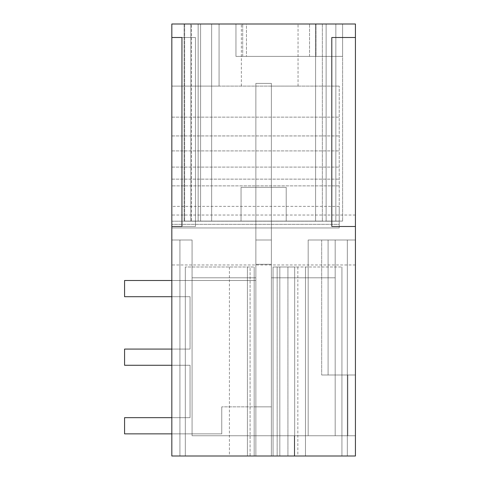 <?xml version="1.0" encoding="UTF-8"?>
<svg xmlns="http://www.w3.org/2000/svg" width="480" height="480" viewBox="0 0 480 480"><rect width="100%" height="100%" fill="white"/><g stroke="black" fill="none" stroke-linecap="round" stroke-linejoin="round"><path stroke-width="0.36" stroke-dasharray="2.4 1.8" d="M171.822 24L355.428 24L355.428 456L355.428 240L308.178 240L355.428 240L355.428 264.972L355.428 215.028L355.428 456L171.828 456L171.828 215.028L171.828 264.972L171.828 240L192.078 240L171.828 240L192.078 240L179.922 240L192.078 240L179.922 240L192.078 240L179.928 240L192.078 240L192.078 435.75L335.178 435.75L335.178 240L308.178 240L347.328 240L335.178 240L347.328 240L335.178 240L335.178 375L321.678 375L347.82 375L321.678 375L347.82 375L347.82 435.75L335.178 435.75L335.178 240L355.428 240L355.428 375L355.428 240L308.178 240L328.086 240L328.086 375L335.178 375L321.678 375L347.82 375L347.82 435.75L335.178 435.75L335.178 240L347.328 240L308.178 240L347.328 240L308.178 240L347.328 240L335.178 240L347.328 240L335.178 240L335.178 375L321.678 375L347.82 375L321.678 375L335.178 375L335.178 435.75L335.178 375L335.178 435.75L347.82 435.75L321.672 435.75M171.828 24L171.828 456L355.428 456L171.828 456L171.828 240L192.078 240L179.928 240L192.078 240L192.078 435.75L335.178 435.75L335.178 240L335.178 375L328.086 375L328.086 240L308.178 240L335.178 240L335.178 375L347.82 375L335.178 375L335.178 435.75L335.178 240L335.178 435.75L335.178 375L335.178 435.75L347.82 435.75L308.178 435.75L335.178 435.75L335.178 240L335.178 435.75L335.178 240L335.178 435.75L355.428 435.75L355.428 375L347.82 375L347.82 435.75L355.428 435.75L355.428 375L347.82 375L347.82 435.75L355.428 435.75L355.428 375L335.178 375L335.178 435.75L308.178 435.75L335.178 435.75L335.178 240L335.178 435.75L335.178 240L335.178 375L355.428 375L347.82 375L347.82 435.75L355.428 435.75L355.428 375L347.82 375L347.82 435.75L355.428 435.75L355.428 375L335.178 375L335.178 435.75L308.178 435.75L355.428 435.75L355.428 375L347.82 375L347.82 435.75L355.428 435.75L355.428 375L347.82 375L347.82 435.75L355.428 435.75L355.428 375L335.178 375L335.178 435.75L335.178 240L335.178 435.75L335.178 240L335.178 435.75L355.428 435.75L347.82 435.75L355.428 435.75L355.428 375L347.82 375L347.82 435.75L335.178 435.75L335.178 240L335.178 435.75L271.386 435.75L271.386 187.35L255.864 187.35L271.386 187.35L255.864 187.35L271.386 187.35L255.864 187.35L271.386 187.35L255.864 187.35L271.386 187.35L255.864 187.35L271.386 187.35L255.864 187.35L271.386 187.35L271.386 406.86L255.864 406.86L271.386 406.86L271.386 83.4L255.864 83.4L255.864 406.86L271.386 406.86L255.864 406.86L271.386 406.86L271.386 264.3L255.864 264.3L255.864 83.4L255.864 406.86L271.386 406.86L255.864 406.86L271.386 406.86L271.386 83.4L271.386 406.86L255.864 406.86L271.386 406.86L271.386 264.3L255.864 264.3L271.386 264.3L271.386 83.4L255.864 83.4L255.864 406.86L271.386 406.86L255.864 406.86L271.386 406.86L271.386 264.3L255.864 264.3L255.864 83.4L255.864 406.86L271.386 406.86L255.864 406.86L271.386 406.86L271.386 83.4L255.864 83.4L255.864 406.86L271.386 406.86L271.386 435.75L255.864 435.75L255.864 406.86L271.386 406.86L271.386 187.35L271.386 435.75L335.178 435.75L255.864 435.75L255.864 187.35L255.864 435.75L335.178 435.75L271.386 435.75L271.386 187.35L271.386 435.75L255.864 435.75L335.178 435.75L271.386 435.75L271.386 187.35L271.386 435.75L255.864 435.75L255.864 187.35L255.864 240L271.386 240L271.386 187.35L271.386 435.75L335.178 435.75L271.386 435.75L271.386 187.35L271.386 435.75L335.178 435.75L192.078 435.75L192.078 240L192.078 277.8L255.864 277.8L255.864 456L179.928 456L179.928 240L192.078 240L192.078 435.75L321.678 435.75L308.178 435.75L308.178 240L308.178 435.75L294.336 435.75L294.336 456L294.336 435.75L294.336 456L294.336 435.75L192.078 435.75L271.386 435.75L255.864 435.75L255.864 240L271.386 240L271.386 435.75L255.864 435.75L255.864 187.35L255.864 240L271.386 240L255.864 240L255.864 435.75L321.678 435.75M171.828 221.214L171.828 185.886L171.828 227.958L171.828 206.358L171.828 227.958L171.828 221.214L339.222 221.214L339.222 86.1L339.222 227.958L339.222 221.214L171.828 221.214M355.422 375L347.82 375L347.82 435.75L355.428 435.75L355.428 456L171.828 456L294.336 456L171.828 456L294.336 456L171.828 456L294.336 456L171.828 456L294.336 456L171.828 456L294.336 456L294.336 435.75L192.078 435.75L255.864 435.75L255.864 277.8L192.078 277.8L192.078 240L192.078 435.75L192.078 240L171.828 240L192.078 240L192.078 435.75L255.864 435.75L255.864 456L255.864 277.8L192.078 277.8L192.072 240L192.078 277.8L255.864 277.8L255.864 456L255.864 277.8L192.078 277.8L192.078 240L192.078 435.75L192.078 240L192.078 435.75L192.078 240L179.928 240L179.928 456L255.864 456L179.928 456L179.928 240L179.928 456L255.864 456L179.928 456L179.928 240L179.928 456L255.864 456L179.928 456L179.928 240L179.928 456L179.928 240L179.928 456L255.864 456L179.928 456L179.928 240L179.928 456L179.928 240L179.928 456L255.864 456L179.928 456L179.928 240L179.928 456L255.864 456L179.928 456L179.928 240L179.928 456L255.864 456L179.928 456L179.928 240L179.928 456L179.928 240L179.928 456L255.864 456L179.928 456L255.864 456L179.928 456L255.864 456L179.928 456L179.928 240L192.078 240L171.828 240L171.828 456L171.828 240L171.828 456L171.828 240L171.828 456L171.828 240L171.828 456L171.828 240L171.828 456L171.828 240L192.078 240L179.928 240L192.078 240L192.078 435.75L192.072 240L192.078 277.8L255.864 277.8L255.864 456L255.864 187.35L255.864 240L271.386 240L255.864 240L255.864 435.75L271.386 435.75L271.386 406.86L221.772 406.86L255.864 406.86L255.864 240L271.386 240L255.864 240L255.864 187.35L255.864 435.75L255.864 240L271.386 240L255.864 240L255.864 187.35L255.864 456L255.864 435.75L192.078 435.75L294.336 435.75L294.336 456L294.336 435.75L192.078 435.75L294.336 435.75L294.336 456L294.336 435.75L192.078 435.75L192.078 240L192.078 435.75L255.864 435.75L255.864 456L255.864 277.8L255.864 456L179.928 456L179.928 240L192.078 240L192.078 277.8L255.864 277.8L192.078 277.8L192.072 240L192.078 277.8L255.864 277.8L255.864 456L255.864 435.75L192.078 435.75L192.078 240L171.828 240L192.078 240L192.078 435.75L294.336 435.75L294.336 456L294.336 435.75L192.078 435.75L192.078 240L192.078 435.75L255.864 435.75L255.864 456L255.864 277.8L192.078 277.8L192.078 240L192.078 435.75L255.864 435.75L255.864 456L179.928 456L255.864 456L255.864 435.75L192.078 435.75L294.336 435.75L294.336 456L355.428 456L355.428 375M171.828 37.5L195.45 37.5L195.45 226.5L195.45 37.5L195.45 226.5L195.45 37.5L171.828 37.5L195.45 37.5L195.45 226.5L195.45 37.5L171.828 37.5L195.45 37.5L195.45 226.5L195.45 37.5L195.45 226.5L195.45 37.5L171.828 37.5L195.45 37.5L171.828 37.5L195.45 37.5L171.828 37.5L181.95 37.5L171.828 37.5L171.828 226.5L181.95 226.5L171.828 226.5L181.95 226.5L171.828 226.5L181.95 226.5L171.828 226.5L181.95 226.5L181.95 37.5L171.828 37.5L171.828 226.5L181.95 226.5L181.95 37.5L171.828 37.5L171.828 226.5L181.95 226.5L181.95 37.5L181.95 226.5L195.45 226.5L181.95 226.5L195.45 226.5L181.95 226.5L181.95 37.5L181.95 226.5L195.45 226.5L181.95 226.5L181.95 37.5L181.95 226.5L181.95 37.5L181.95 226.5L171.828 226.5L195.45 226.5L181.95 226.5L181.95 37.5L181.95 226.5L181.95 37.5L181.95 226.5L171.828 226.5L195.45 226.5L181.95 226.5L181.95 37.5L181.95 226.5L181.95 37.5L171.828 37.5L171.828 226.5L195.45 226.5L195.45 37.5L181.95 37.5L181.95 226.5L181.95 37.5L181.95 226.5L195.45 226.5L195.45 37.5L181.95 37.5L181.95 226.5L171.828 226.5L171.828 37.5L171.828 226.5M355.428 226.5L331.8 226.5L355.428 226.5L331.8 226.5L355.428 226.5L331.8 226.5L355.428 226.5L331.8 226.5L355.428 226.5L331.8 226.5L355.428 226.5L331.8 226.5L355.428 226.5L331.8 226.5L355.428 226.5L355.428 37.5L331.8 37.5L355.428 37.5L331.8 37.5L331.8 226.5L331.8 37.5L355.428 37.5L331.8 37.5L331.8 226.5L331.8 37.5L331.8 226.5L331.8 37.5L355.428 37.5L331.8 37.5L331.8 226.5L331.8 37.5L355.428 37.5L331.8 37.5L331.8 226.5L331.8 37.5L355.428 37.5L331.8 37.5L331.8 226.5L331.8 37.5L355.428 37.5L331.8 37.5L331.8 226.5L331.8 37.5L355.428 37.5L331.8 37.5L331.8 226.5L355.428 226.5L355.428 37.5M191.4 24L342.6 24L211.65 24L342.6 24L246.45 24L342.6 24L335.85 24L342.6 24L335.85 24L335.85 221.1L326.13 221.1L342.6 221.1L326.13 221.1L342.6 221.1L335.85 221.1L335.85 24L335.85 221.1L335.85 24L335.85 221.1L335.85 24L335.85 221.1L335.85 24L326.13 24L326.13 221.1L198.15 221.1L322.35 221.1L198.15 221.1L322.35 221.1L198.15 221.1L322.35 221.1L198.15 221.1L211.65 221.1L211.65 24L322.35 24L198.15 24L322.35 24L198.15 24L322.35 24L198.15 24L211.65 24L211.65 221.1L211.65 24L211.65 221.1L211.65 24L211.65 221.1L211.65 24L211.65 221.1L211.65 24L211.65 221.1L211.65 24L211.65 221.1L211.65 24L211.65 221.1L211.65 24L211.65 221.1L315.6 221.1L315.6 24L315.6 221.1L190.86 221.1L326.13 221.1L326.13 24L326.13 221.1L326.13 24L326.13 221.1L326.13 24L326.13 221.1L326.13 24L184.11 24L200.58 24L200.58 221.1L184.65 221.1L200.58 221.1L200.58 24L200.58 221.1L200.58 24L200.58 221.1L200.58 24L200.58 221.1L200.58 24L191.4 24L198.15 24L198.15 221.1L191.4 221.1L198.15 221.1L198.15 24L198.15 221.1L198.15 24L198.15 221.1L184.65 221.1L198.15 221.1L198.15 24L198.15 221.1L198.15 24L198.15 221.1L184.65 221.1L198.15 221.1L198.15 24L198.15 221.1L198.15 24L198.15 221.1L184.65 221.1L198.15 221.1L198.15 24L198.15 221.1L198.15 24L184.65 24L198.15 24L184.65 24L198.15 24L184.65 24L198.15 24L184.65 24L191.4 24L191.4 221.1L184.65 221.1L191.4 221.1L191.4 24M269.7 24L241.35 24L269.7 24M246.45 24L335.85 24L235.95 24L246.45 24L246.45 56.4L315.978 56.4L246.45 56.4L246.45 24M347.328 456L347.328 240L347.328 456L271.386 456L271.386 277.8L335.178 277.8L271.386 277.8L335.178 277.8L271.386 277.8L335.178 277.8L271.386 277.8L335.178 277.8L271.386 277.8L335.178 277.8L271.386 277.8L335.178 277.8L271.386 277.8L271.386 456L347.328 456L347.328 240L347.328 456L347.328 240L347.328 456L347.328 240L347.328 456L271.386 456L347.328 456L347.328 240L347.328 456L347.328 240L347.328 456L271.386 456L347.328 456L347.328 240L347.328 456L347.328 240L347.328 456L271.386 456L347.328 456L347.328 240L347.328 456L347.328 240L347.328 456L271.386 456L271.386 435.75L271.386 456L347.328 456L347.328 240L347.328 456L347.328 240L347.328 456L271.386 456L271.386 277.8L271.386 456L347.328 456L271.386 456L271.386 435.75L271.386 456L347.328 456L271.386 456L271.386 277.8L271.386 456L347.328 456L271.386 456L271.386 277.8L271.386 456L347.328 456L271.386 456L271.386 435.75L271.386 456L347.328 456L271.386 456L271.386 277.8L271.386 456L347.328 456L271.386 456L271.386 277.8L271.386 456L347.328 456M184.65 24L184.65 221.1L184.65 24M342.6 24L342.6 221.1L342.6 24L342.6 221.1L342.6 24L342.6 56.4L335.85 56.4L342.6 56.4L342.6 24M286.206 187.35L241.044 187.35L286.206 187.35L241.044 187.35L286.206 187.35L241.044 187.35L286.206 187.35L241.044 187.35L286.206 187.35L241.044 187.35L286.206 187.35L241.044 187.35L286.206 187.35L286.206 221.1L241.044 221.1L286.206 221.1L286.206 187.35L286.206 221.1L241.044 221.1L241.044 187.35L241.044 221.1L286.206 221.1L286.206 187.35L286.206 221.1L241.044 221.1L241.044 187.35L241.044 221.1L286.206 221.1L286.206 187.35L286.206 221.1L241.044 221.1L241.044 187.35L241.044 221.1L286.206 221.1L286.206 187.35L286.206 221.1L241.044 221.1L241.044 187.35L241.044 221.1L286.206 221.1L286.206 187.35L286.206 221.1L241.044 221.1L241.044 187.35L241.044 221.1L286.206 221.1L286.206 187.35M322.35 24L322.35 221.1L322.35 24M328.086 240L328.086 375L328.086 240M277.158 456L297.846 456L277.158 456L277.158 267L273.072 267L273.072 456L279.822 456L273.072 456L273.072 267L279.822 267L273.072 267L273.072 456L273.072 267L297.846 267L277.158 267L277.158 456M287.922 456L279.822 456L294.672 456L287.922 456L287.922 267L279.822 267L294.672 267L287.922 267L287.922 456M294.672 456L341.922 456L294.672 456L294.672 267L294.672 456L294.672 267L341.922 267L294.672 267L294.672 456M247.422 456L185.322 456L247.422 456L247.422 267L185.322 267L254.172 267L247.422 267L247.422 456M250.092 456L229.404 456L250.092 456L250.092 267L254.172 267L254.172 456L254.172 267L229.404 267L250.092 267L250.092 456M190.86 24L190.86 221.1L184.11 221.1L190.86 221.1L190.86 24M184.11 24L184.11 221.1L184.11 24M315.6 24L315.6 221.1L315.6 24M171.828 86.1L219.072 86.1L219.072 24L219.072 86.1L171.828 86.1L339.222 86.1L171.828 86.1M269.7 86.1L298.05 86.1L269.7 86.1M335.85 56.4L315.978 56.4L315.978 24L315.978 56.4L342.6 56.4L335.85 56.4L335.85 24L335.85 56.4L335.85 24L335.85 56.4L235.95 56.4L235.95 24L235.95 56.4L335.85 56.4M235.95 56.4L235.95 24L235.95 56.4M171.828 117.15L339.222 117.15L171.828 117.15M171.828 135.942L339.222 135.942L171.828 135.942M171.828 150.9L339.222 150.9L171.828 150.9M171.828 167.1L339.222 167.1L171.828 167.1M171.828 179.142L339.222 179.142L171.828 179.142M339.222 227.958L171.828 227.958L339.222 227.958L339.222 224.352L339.222 227.958L171.828 227.958L339.222 227.958M339.222 224.352L339.222 206.358L339.222 224.352L171.828 224.352L339.222 224.352M341.922 456L341.922 267L341.922 456M185.322 456L185.322 267L185.322 456M254.172 267L254.172 456L254.172 267M211.65 24L211.65 221.1L211.65 24M171.828 240L192.078 240L192.078 435.75L192.078 240L171.828 240M181.95 37.5L181.95 226.5L181.95 37.5M192.078 435.75L192.078 240L192.078 435.75M255.864 456L255.864 277.8L255.864 456M192.078 240L192.078 277.8L255.864 277.8L192.078 277.8L192.072 240M241.044 221.1L241.044 187.35L241.044 221.1M255.864 240L271.386 240L255.864 240M171.828 433.86L221.772 433.86L221.772 406.86L221.772 433.86L124.572 433.86L221.772 433.86L221.772 406.86L221.772 433.86L124.572 433.86L221.772 433.86L221.772 406.86L221.772 433.86L124.572 433.86L124.572 417.66L190.05 417.66L190.05 365.28L124.572 365.28L124.572 349.08L190.05 349.08L190.05 296.7L124.572 296.7L124.572 280.5L255.864 280.5L255.864 264.3L271.386 264.3L255.864 264.3L255.864 83.4L255.864 406.86L255.864 264.3L271.386 264.3L271.386 83.4L271.386 406.86L221.772 406.86L255.864 406.86L255.864 83.4L271.386 83.4L255.864 83.4L271.386 83.4L271.386 406.86L221.772 406.86L255.864 406.86L255.864 264.3L271.386 264.3L255.864 264.3L255.864 83.4L271.386 83.4L271.386 406.86L221.772 406.86L255.864 406.86L255.864 264.3L271.386 264.3L271.386 83.4L255.864 83.4L271.386 83.4L271.386 406.86L221.772 406.86L255.864 406.86L255.864 83.4L271.386 83.4L255.864 83.4L271.386 83.4L271.386 406.86L221.772 406.86L255.864 406.86L255.864 280.5L171.828 280.5M171.828 349.08L190.05 349.08L190.05 296.7L124.572 296.7L124.572 280.5L124.572 296.7L124.572 280.5L255.864 280.5L124.572 280.5L255.864 280.5L124.572 280.5L124.572 296.7L190.05 296.7L190.05 349.08L124.572 349.08L124.572 365.28L124.572 349.08L190.05 349.08L190.05 296.7L124.572 296.7L124.572 280.5L124.572 296.7L190.05 296.7L190.05 349.08L124.572 349.08L124.572 365.28L124.572 349.08L190.05 349.08L190.05 296.7L124.572 296.7L171.828 296.7M171.828 417.66L190.05 417.66L190.05 365.28L190.05 417.66L124.572 417.66L124.572 433.86L124.572 417.66L190.05 417.66L190.05 365.28L190.05 417.66L124.572 417.66L124.572 433.86L221.772 433.86L221.772 406.86L221.772 433.86L124.572 433.86L221.772 433.86L221.772 406.86L221.772 433.86L124.572 433.86L221.772 433.86L221.772 406.86L221.772 433.86L124.572 433.86L124.572 417.66L190.05 417.66L190.05 365.28L124.572 365.28L124.572 349.08L190.05 349.08L190.05 296.7L190.05 349.08L124.572 349.08L124.572 365.28L124.572 349.08L190.05 349.08L190.05 296.7L124.572 296.7L124.572 280.5L124.572 296.7L190.05 296.7L190.05 349.08L124.572 349.08L124.572 365.28L124.572 349.08L190.05 349.08L190.05 296.7L124.572 296.7L124.572 280.5L124.572 296.7L190.05 296.7L190.05 349.08L124.572 349.08L124.572 365.28L171.828 365.28M124.572 433.86L124.572 417.66L190.05 417.66L190.05 365.28L124.572 365.28L190.05 365.28L124.572 365.28L190.05 365.28L124.572 365.28L190.05 365.28L190.05 417.66L124.572 417.66L124.572 433.86L124.572 417.66L190.05 417.66L190.05 365.28L190.05 417.66L124.572 417.66L124.572 433.86L124.572 417.66L190.05 417.66L190.05 365.28L190.05 417.66L124.572 417.66L124.572 433.86M255.864 264.3L271.386 264.3L255.864 264.3M321.678 240L321.678 375L321.678 240M309.546 56.4L309.546 24L309.546 56.4M242.7 56.4L242.7 24L242.7 56.4M339.222 185.886L171.828 185.886L339.222 185.886M279.822 267L279.822 456L279.822 267M305.472 267L305.472 456L305.472 267M308.178 240L308.178 435.75L308.178 240M298.05 86.1L298.05 24M241.35 86.1L241.35 24M339.222 206.358L171.828 206.358M355.428 264.972L171.828 264.972M355.428 215.028L171.828 215.028M297.846 267L297.846 456M229.404 267L229.404 456"/><path stroke-width="0.72" d="M355.428 37.5L355.428 24L171.828 24L171.828 456L355.428 456L355.428 37.5L331.8 37.5L331.8 226.5L355.428 226.5M171.828 37.5L181.95 37.5L181.95 226.5L171.828 226.5M171.828 296.7L124.572 296.7L124.572 280.5L171.828 280.5M171.828 349.08L124.572 349.08L124.572 365.28L171.828 365.28M171.828 417.66L124.572 417.66L124.572 433.86L171.828 433.86"/></g></svg>
